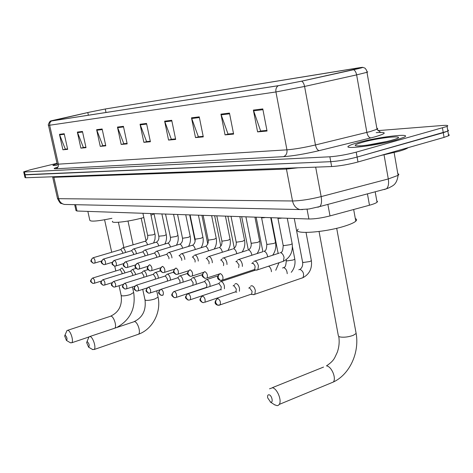 <?xml version="1.0" encoding="UTF-8"?>
<svg xmlns="http://www.w3.org/2000/svg" width="473" height="473" viewBox="0 0 473 473"><rect width="100%" height="100%" fill="white"/><g stroke="black" fill="none" stroke-linecap="round" stroke-linejoin="round"><path stroke-width="0.71" d="M376.798 200.889L377.519 201.468L377.046 202.267C375.887 203.171 373.363 204.159 369.478 205.229L330.012 215.913C321.859 217.988 314.817 219.017 308.893 218.993L76.998 211.017L75.999 210.591L74.681 204.673M24.365 174.821L24.998 177.57L25.761 177.753L331.656 166.555C339.691 166.041 348.471 164.515 357.984 161.985L444.052 137.395L448.824 135.639L449.32 134.953L448.428 134.616M23.703 171.941L24.336 174.697L25.099 174.868L330.757 161.677C338.792 161.116 347.572 159.578 357.103 157.071L443.272 132.718L448.049 130.986L448.552 130.329L447.659 130.01M57.103 163.699L52.946 165.243C52.639 165.627 54.093 165.603 57.316 165.166C54.093 165.603 52.639 165.627 52.946 165.243L57.103 163.699M358.221 142.568C353.816 143.78 350.818 144.827 349.222 145.714C340.554 149.947 376 145.802 395.96 140.067L404.196 137.188C413.095 132.759 377.631 137.052 358.221 142.568C353.816 143.78 350.818 144.827 349.222 145.714C340.554 149.947 376 145.802 395.96 140.067L404.196 137.188C413.095 132.759 377.631 137.052 358.221 142.568M89.557 112.154L105.254 109.003L358.061 67.935C361.94 67.314 363.152 67.249 361.697 67.745L301.443 81.196L278.579 85.637L51.64 120.94L89.557 112.154M89.427 112.172L51.551 120.721C50.008 121.129 49.943 121.218 51.356 121.005L278.213 85.725L301.656 81.167L353.597 69.738C361.159 68.053 363.997 67.255 362.111 67.343L105.52 108.944L89.427 112.172M24.336 174.697L330.757 161.677C338.792 161.116 347.572 159.578 357.103 157.071L447.842 131.104L448.617 135.757M57.02 163.321L30.426 169.754L23.68 171.823L24.436 171.983L329.858 156.788C337.888 156.185 346.674 154.636 356.216 152.14L447.068 126.445C448.794 125.457 447.304 125.132 442.598 125.475L377.903 130.625M199.245 116.855L203.289 136.88L195.503 137.596L191.488 117.824L199.245 116.855M229.464 113.082L233.615 134.096L225.053 134.882L220.932 114.147L229.464 113.082M262.793 108.914L267.05 131.021L257.596 131.89L253.368 110.091L262.793 108.914M123.435 126.332L127.178 143.881L121.177 144.431L117.458 127.077L123.435 126.332M102.138 128.993L105.792 145.844L100.246 146.352L96.622 129.685L102.138 128.993M82.456 131.453L86.015 147.665L80.883 148.138L77.347 132.091L82.456 131.453M64.21 133.735L67.68 149.35L62.909 149.787L59.462 134.326L64.21 133.735M171.723 120.296L175.666 139.423L168.554 140.073L164.634 121.183L171.723 120.296M146.547 123.441L150.39 141.746L143.869 142.343L140.049 124.257L146.547 123.441M203.189 136.366L198.855 136.738M233.508 133.557L228.506 133.989M266.943 130.453L261.155 130.956M127.083 143.431L124.239 143.668M105.698 145.412L103.226 145.619M85.926 147.245L83.78 147.422M64.328 134.273L59.622 134.858L65.327 149.137L67.586 148.924L65.729 149.096M175.566 138.932L171.8 139.251M150.29 141.273L147.02 141.551M143.869 142.343L147.026 141.581M150.284 141.25L146.571 141.593L140.049 124.257M168.554 140.073L171.805 139.281M175.56 138.902L171.338 139.293L164.634 121.183M62.909 149.787L65.735 149.119M59.622 134.858L59.462 134.326M80.883 148.138L83.78 147.446M85.92 147.221L83.366 147.458L77.347 132.091M100.246 146.352L103.232 145.643M105.692 145.388L102.801 145.654L96.622 129.685M121.177 144.431L124.245 143.691M127.077 143.402L123.802 143.709L117.458 127.077M257.596 131.89L261.161 130.991M266.938 130.418L260.647 131.003L253.368 110.091M225.053 134.882L228.512 134.019M233.502 133.522L228.016 134.03L220.932 114.147M195.503 137.596L198.861 136.768M203.183 136.336L198.376 136.786L191.488 117.824M66.462 340.424C67.479 339.111 67.083 337.373 65.268 335.215L64.641 335.907L66.462 340.424M64.931 335.262L67.012 330.521L67.917 330.331C70.654 330.793 73.883 341.27 71.748 342.771L70.246 342.683M87.848 211.39L89.799 220.193C90.361 221.867 97.728 221.24 111.912 218.325M88.575 347.105C89.71 345.757 89.302 343.942 87.345 341.666L86.624 342.505L88.575 347.105M86.973 341.707L89.03 336.788L90.083 336.557C93.039 337.06 96.421 347.809 94.162 349.512L92.424 349.423M150.999 215.221L153.997 213.897M112.55 221.258C110.321 223.853 129.46 221.612 143.822 217.515M270.615 402.133C273.518 403.179 271.975 395.452 269.149 394.795C267.83 394.63 267.34 395.653 267.677 397.864L270.615 402.133M269.527 388.812L272.549 387.748C277.29 388.705 282.097 400.643 279.241 404.421L278.331 405.337L277.16 405.68L274.5 404.711M298.232 229.169C291.297 234.815 325.513 232.574 345.816 225.763C350.907 224.101 354.23 222.57 355.785 221.175C356.961 220.057 356.802 219.194 355.318 218.579M380.469 155.564L398.757 151.354C402.848 150.172 405.692 149.137 407.283 148.238L408.128 147.659M124.783 272.962L124.618 271.821L122.117 267.943L121.579 268.085M122.064 273.802L121.945 272.436L120.142 269.628L92.809 278M135.532 274.636L135.361 273.364L132.783 269.403L132.209 269.557M132.742 275.505L132.641 273.985L130.779 271.124L103.055 279.685M146.713 276.38L146.541 274.967C145.932 272.649 145.045 271.301 143.881 270.923L143.26 271.094M143.839 277.284L143.768 275.605L141.847 272.679L113.727 281.441M158.349 278.207L158.183 276.634C157.562 274.275 156.646 272.891 155.434 272.501L154.766 272.696M155.381 279.147L155.351 277.284L153.37 274.293L124.842 283.268M170.469 280.117L170.31 278.378C169.677 275.96 168.731 274.553 167.472 274.151L166.75 274.364M167.389 281.11L167.424 279.04L165.379 275.984L136.437 285.172M183.104 282.127L182.956 280.193C182.318 277.728 181.342 276.285 180.024 275.865L179.243 276.102M179.864 283.173L180.018 280.867L177.901 277.746L148.534 287.164M196.283 284.232L196.165 282.085C195.515 279.567 194.498 278.089 193.126 277.663L192.286 277.923M192.759 285.39L193.161 282.777L190.974 279.578L160.607 289.423C157.574 293.171 158.106 292.923 160.909 295.264L162.115 295.365M210.042 286.449L209.965 284.066C209.303 281.488 208.25 279.981 206.819 279.537L205.909 279.827M206.5 287.625L206.122 287.572L206.553 287.353L206.902 284.776L204.632 281.5L173.762 291.616C170.729 295.389 171.256 295.247 174.111 297.576L175.353 297.671M224.415 288.784L224.403 286.135C223.723 283.498 222.635 281.955 221.133 281.494L220.146 281.825M221.299 289.831L220.442 289.718L220.915 289.476L221.269 286.863L218.916 283.504L187.539 293.916C184.47 297.771 185.061 297.712 187.929 299.994L189.2 300.083M239.427 291.256L239.515 288.305C238.824 285.603 237.694 284.019 236.122 283.546L235.046 283.912M236.813 292.143L235.442 291.965L235.95 291.693L236.317 289.05L233.869 285.609L233.1 285.869M253.232 294.584L254.835 294.265L255.355 290.576C254.651 287.815 253.475 286.189 251.831 285.698L250.66 286.112M254.06 294.691L251.157 294.318L251.713 294.011L252.085 291.338L249.549 287.815L248.709 288.098M125.534 252.476L125.41 251.737C124.582 248.881 123.565 247.639 122.359 248M122.826 253.286L122.702 252.346L120.875 249.537L93.211 257.732M142.633 213.276L145.826 213.382M136.449 253.747L136.313 252.889C135.461 249.963 134.403 248.697 133.144 249.088M133.682 254.58L133.552 253.516L131.665 250.655L103.238 259.139C100.022 262.929 101.033 262.509 103.469 264.549L104.592 264.614M153.719 213.654L157.012 213.766M147.807 255.077L147.659 254.096C146.778 251.086 145.684 249.797 144.366 250.229M144.975 255.94L144.85 254.734L142.899 251.807L114.034 260.499C110.771 264.366 111.841 263.993 114.289 266.015L115.436 266.074M165.254 214.05L168.654 214.168M159.638 256.472L159.484 255.355C158.573 252.257 157.426 250.938 156.055 251.411M156.734 257.359L156.616 256.005L154.606 253.014L125.286 261.918C122.004 265.791 123.075 265.536 125.564 267.541L126.746 267.6M177.269 214.464L180.769 214.588M171.971 257.927L171.811 256.662C170.865 253.469 169.677 252.133 168.234 252.653M168.985 258.849L168.885 257.33L166.809 254.273L137.022 263.396C133.693 267.47 134.829 267.097 137.336 269.131L138.542 269.184M189.785 214.896L193.398 215.02M184.837 259.458L184.677 258.033C183.695 254.74 182.454 253.374 180.94 253.948M181.762 260.416L181.691 258.713L179.539 255.586L179.001 255.751M202.834 215.345L206.577 215.475M198.276 261.061L198.116 259.458C197.099 256.059 195.798 254.669 194.208 255.302M195.095 262.066L195.065 260.156L192.842 256.957L192.263 257.141M216.463 215.812L220.329 215.948M212.318 262.757L212.164 260.954C211.112 257.436 209.746 256.023 208.079 256.721M209.007 263.81L209.054 261.664L206.748 258.388L206.122 258.589M230.7 216.303L234.703 216.439M227.005 264.543L226.874 262.515C225.769 258.879 224.344 257.442 222.588 258.205M223.528 265.66L223.694 263.242L221.299 259.89L220.631 260.103M245.588 216.811L249.738 216.959M242.383 266.429L242.282 264.153C241.129 260.381 239.634 258.92 237.783 259.766M238.64 267.647L239.036 264.898L236.547 261.463L235.826 261.693M261.179 217.349L261.451 217.592C261.752 217.911 263.1 217.882 265.483 217.497M256.218 270.053L257.862 269.734L258.447 265.867C257.241 261.953 255.662 260.469 253.711 261.409M257.016 270.166L254.102 269.746L254.705 269.433L255.124 266.636L254.799 265.524L253.215 263.36L251.76 263.366M277.515 217.911L277.781 218.142C278.089 218.491 279.496 218.467 281.991 218.065M75.591 204.691L76.998 211.017M307.048 209.249L308.893 218.993M327.872 204.395L330.012 215.913M367.438 193.859L369.478 205.229M52.704 177.209L57.446 198.228L58.682 198.684L292.533 200.978C300.456 200.836 310.004 199.381 321.161 196.602L388.292 178.948L398.106 175.371C399.141 174.614 399.046 174.07 397.823 173.733M384.052 154.86L388.292 178.948C388.995 183.595 388.398 186.87 386.512 188.774L384.283 189.549M25.761 177.753L24.436 171.983M444.052 137.395L442.492 128.035M357.984 161.985L356.216 152.14M331.656 166.555L329.858 156.788M66.445 204.49L64.423 204.448C61.455 203.768 59.539 201.841 58.682 198.684L53.857 177.292L52.562 176.772M394.133 152.59L398.106 175.371C396.687 185.191 392.436 185.735 389.226 187.722L386.512 188.774L319.849 206.535C321.504 204.661 321.942 201.35 321.161 196.602L315.674 167.14M302.767 209.58L299.971 209.551C296.11 208.546 293.627 205.69 292.533 200.978L286.443 169.062L53.857 177.292L53.644 176.731M298.055 167.785L286.443 169.062L286.165 168.222M57.505 198.506C59.432 202.208 60.639 203.839 61.112 203.408L64.423 204.448L299.971 209.551L309.017 208.989L319.849 206.535L317.856 207.245M105.254 109.003L106.005 112.485M353.597 69.738C355.046 70.471 356.057 72.186 356.624 74.888L366.859 132.416C367.633 135.786 368.934 137.625 370.767 137.927L374.782 136.886C386.453 133.451 387.304 132.008 377.348 132.552L377.271 132.57M301.656 81.167C303.016 81.935 303.991 83.697 304.582 86.447L315.456 144.957L370.063 131.6L377.022 129.247L377.756 128.55L376.827 128.171M278.213 85.725C276.309 87.121 275.546 89.196 275.93 91.957L49.653 125.233L49.836 122.785L51.356 121.005M366.959 71.855L367.775 71.92L366.977 72.304L356.624 74.888L304.582 86.447L275.93 91.957L286.94 149.84C294.791 149.202 304.299 147.57 315.456 144.957C316.254 148.386 317.507 150.278 319.216 150.627C305.191 153.932 293.272 155.948 283.457 156.669L55.743 168.784C53.088 168.879 53.845 168.276 58.013 166.975M48.5 125.357L57.156 163.93L58.38 164.155L49.653 125.233L48.483 125.274C47.46 125.516 50.369 120.024 50.641 121.106M370.767 137.927L319.216 150.627M55.743 168.784C57.807 168.039 58.682 166.496 58.38 164.155L286.94 149.84C287.312 153.305 286.153 155.582 283.457 156.669M358.061 67.935L358.191 68.668M87.789 112.544L88.38 115.229M56.068 119.669L56.198 120.231M146.677 124.074L140.233 124.872M123.565 126.935L117.629 127.675M102.269 129.572L96.794 130.252M82.58 132.014L77.513 132.641M171.859 120.958L164.823 121.827M199.387 117.546L191.677 118.504M229.606 113.804L221.128 114.856M262.941 109.677L253.569 110.842M57.233 164.261L57.286 164.569M114.963 328.043C116.902 325.921 113.739 316.461 110.984 316.118L67.698 330.296M133.646 292.485L130.359 294.543C126.77 295.607 123.926 296.027 121.821 295.808L121.135 295.264L119.042 285.722M137.649 334.517L138.559 334.204C141.019 332.454 137.696 321.965 134.551 321.563L89.852 336.51M158 296.843L158.077 297.186L154.718 299.013C151.011 300.13 148.019 300.562 145.743 300.32L144.963 299.687L142.734 289.358M355.921 332.265L356.145 333.495L353.118 335.392C348.536 336.971 344.291 337.521 340.383 337.024L338.964 336.563L338.366 335.877L319.056 231.504M330.337 383.272L333.37 382.018C336.463 378.223 331.703 366.711 326.742 365.931M391.236 140.38C412.669 134.498 382.131 136.721 362.566 142.278C353.603 144.909 352.805 146.116 360.166 145.897C369.892 145.063 380.251 143.224 391.236 140.38M387.298 141.397L366.723 145.235M94.086 283.339L92.602 283.315L90.982 281.423L91.147 279.596L92.472 278.1C89.326 281.831 90.396 281.299 92.602 283.315L93.642 283.416M101.222 281.122L94.411 283.232C95.008 281.187 94.488 279.442 92.844 278.006M104.35 285.13L102.842 285.107L101.204 283.179L101.37 281.317L102.688 279.797C99.507 283.587 100.625 283.108 102.842 285.107L103.912 285.207M111.941 282.748L104.704 285.012C105.319 282.919 104.781 281.145 103.09 279.691M115.034 286.993L113.502 286.975L111.841 285.006L112.012 283.108L113.331 281.565C110.103 285.532 111.273 284.935 113.502 286.975L114.596 287.076M123.134 284.433L115.418 286.863C116.056 284.722 115.501 282.913 113.757 281.441M126.167 288.938L124.612 288.914L122.927 286.91C122.708 285.148 123.352 283.93 124.872 283.274L124.411 283.404C121.177 287.265 122.33 286.945 124.612 288.914L125.735 289.015M134.835 286.165L126.581 288.796C127.243 286.597 126.669 284.752 124.872 283.274M137.773 290.96L136.194 290.942L134.486 288.897C134.261 287.093 134.923 285.852 136.461 285.178L135.964 285.325C132.677 289.381 133.912 288.944 136.194 290.942L137.341 291.043M147.103 287.951L138.222 290.806C138.902 288.548 138.317 286.673 136.461 285.178M149.888 293.077L148.286 293.059L146.547 290.972C146.323 289.127 146.991 287.856 148.557 287.164L148.014 287.33C144.714 291.403 145.962 291.078 148.286 293.059L149.462 293.154M160.034 289.766L150.373 292.899C151.076 290.588 150.467 288.678 148.557 287.164M159.147 293.136C158.922 291.25 159.602 289.955 161.187 289.245C163.167 290.765 163.794 292.716 163.067 295.087L160.909 295.264L159.147 293.136M162.535 295.282L163.067 295.087M175.767 297.588L174.111 297.576L172.326 295.4C172.095 293.473 172.787 292.143 174.395 291.415C176.441 292.947 177.085 294.933 176.346 297.375L206.553 287.353M189.608 300.006L187.929 299.994L186.12 297.765C185.883 295.796 186.587 294.437 188.224 293.692C190.335 295.235 191.009 297.257 190.247 299.764L220.915 289.476M271.449 271.715C271.248 269.107 270.308 267.263 268.629 266.169M204.117 302.537L202.409 302.525L200.57 300.249C200.333 298.232 201.049 296.837 202.71 296.074L201.965 296.329C198.891 300.272 199.494 300.237 202.409 302.525L203.715 302.614M286.059 259.795L286.809 260.925L293.112 260.014L294.809 259.151L294.738 258.784M287.223 273.69C286.975 270.414 285.787 268.392 283.652 267.623L282.529 268.002M235.95 291.693L204.809 302.265C205.589 299.687 204.892 297.623 202.71 296.074M219.33 305.191L220.093 304.89L217.598 305.18L215.729 302.856C215.493 300.787 216.22 299.362 217.905 298.569L217.089 298.859C214.245 301.845 214.417 303.95 217.598 305.18L218.934 305.268M294.259 218.485L302.549 261.918L303.234 262.485L309.72 261.557L311.388 260.7L311.311 260.298M301.886 278.118L302.992 277.663C304.316 274.056 303.335 271.283 300.036 269.344L298.824 269.758M251.713 294.011L220.093 304.89C220.891 302.235 220.158 300.13 217.905 298.569M94.464 263.148L93.075 263.148L91.342 261.179L91.508 259.328L92.868 257.832C89.657 261.646 90.715 261.108 93.075 263.148L94.174 263.207M142.982 213.577L147.641 235.412L153.11 234.833L154.955 233.857M147.546 244.795C146.89 242.619 146.027 241.455 144.951 241.295L122.856 247.852M101.5 261.037L94.795 263.047C95.434 260.942 94.907 259.174 93.228 257.732M104.876 264.555L103.469 264.549L101.707 262.545L102.014 260.369L103.622 259.027C105.355 260.481 105.893 262.29 105.231 264.437L112.326 262.296M154.074 213.967L158.786 236.216L164.397 235.643L166.242 234.643M158.78 245.895C158.118 243.63 157.219 242.407 156.072 242.229L133.682 248.928M115.719 266.015L114.289 266.015L112.503 263.969C112.284 262.213 112.929 261.013 114.442 260.375C116.234 261.847 116.79 263.686 116.104 265.891L123.619 263.603M165.615 214.364L170.381 237.05L170.753 237.322L176.139 236.482L177.978 235.459M170.463 247.048C169.801 244.677 168.861 243.394 167.649 243.199L144.951 250.051M127.018 267.541L125.564 267.541L123.755 265.454C123.53 263.662 124.192 262.438 125.729 261.782C127.574 263.266 128.142 265.14 127.438 267.405L135.414 264.957M177.635 214.783L182.448 237.919L182.85 238.215L188.366 237.357L190.193 236.311M182.631 248.248C181.969 245.777 180.993 244.429 179.699 244.21L156.687 251.222M138.808 269.131L137.336 269.131L135.497 267.003C135.272 265.17 135.94 263.922 137.501 263.254C139.405 264.75 139.996 266.66 139.263 268.977L147.753 266.352M190.152 215.221L195.024 238.824L195.45 239.137L201.102 238.268L202.923 237.198M195.314 249.513L195.296 249.419C194.622 246.882 193.611 245.499 192.251 245.268L168.926 252.44M151.118 270.793L149.622 270.798L147.759 268.623C147.529 266.748 148.209 265.465 149.793 264.785L149.273 264.945C146.21 268.694 146.642 268.398 149.622 270.798L150.863 270.846M203.213 215.676L208.138 239.764L208.593 240.107L214.387 239.214L216.196 238.126M208.54 250.838L208.492 250.613C207.813 248.018 206.76 246.604 205.347 246.368M160.672 267.789L151.614 270.621C152.371 268.238 151.762 266.293 149.793 264.785M163.983 272.531L162.464 272.537L160.572 270.314C160.341 268.398 161.033 267.085 162.641 266.388L162.079 266.571C158.999 270.308 159.436 270.166 162.464 272.537L163.741 272.584M216.847 216.149L221.825 240.745L222.31 241.118L228.258 240.207L230.055 239.09M222.345 252.227L222.275 251.861C221.583 249.206 220.495 247.763 219.017 247.515M174.23 269.273L164.521 272.342C165.302 269.894 164.675 267.907 162.641 266.388M177.446 274.346L175.903 274.352L173.987 272.081C173.751 270.118 174.454 268.782 176.086 268.061L175.477 268.268C172.071 272.454 173.319 272.424 175.903 274.352L177.215 274.399M231.084 216.646L236.122 241.768L236.642 242.17L242.75 241.242L244.529 240.101M236.766 253.694L236.677 253.161C235.968 250.448 234.845 248.969 233.301 248.715M188.485 270.798L178.037 274.133C178.841 271.62 178.191 269.592 176.086 268.061M191.547 276.25L189.98 276.256L188.035 273.932C187.799 271.928 188.508 270.556 190.17 269.817L189.502 270.048C186.392 273.897 186.859 273.908 189.98 276.256L191.323 276.297M245.984 217.16L251.068 242.838L251.63 243.276L257.903 242.33L259.665 241.153M251.855 255.243L251.742 254.521C251.021 251.748 249.85 250.235 248.236 249.969M203.55 272.347L192.192 276.013C193.019 273.424 192.345 271.36 190.17 269.817M206.329 278.242L204.744 278.254L202.763 275.877C202.527 273.82 203.248 272.418 204.939 271.656L204.206 271.916C201.084 275.794 201.587 275.996 204.744 278.254L206.122 278.29M261.581 217.704L266.719 243.956L267.322 244.429L273.772 243.465L275.576 242.602L275.505 242.259M267.641 256.874L267.517 255.946C266.778 253.108 265.566 251.553 263.875 251.281M219.667 273.855L207.038 277.976C207.889 275.316 207.186 273.205 204.939 271.656M221.843 280.341L222.629 280.034L220.235 280.353L218.224 277.917C217.988 275.812 218.721 274.37 220.436 273.589L219.638 273.885C216.675 276.882 216.871 279.04 220.235 280.353L221.654 280.383M277.923 218.272L283.12 245.12L283.765 245.641L290.404 244.653L292.184 243.796L292.107 243.418M282.109 261.705L283.41 261.273L284.054 257.442C283.297 254.533 282.038 252.943 280.264 252.659M254.705 269.433L222.629 280.034C223.493 277.29 222.765 275.144 220.436 273.589M375.178 191.796L377.046 202.267M376.206 132.653L380.534 132.375L377.022 129.247L366.977 72.304C367.001 71.021 366.327 69.626 364.955 68.13L362.767 67.355M447.068 126.445L447.842 131.104M110.759 316.088C118.835 312.269 122.312 305.416 121.2 295.542M88.829 337.013L71.748 342.771M118.392 222.28L123.885 247.55M132.44 286.928L133.711 292.769C135.857 308.325 130.282 319.854 116.973 327.363M104.592 219.785L111.705 252.251M114.744 266.11L115.802 270.94M66.368 340.389L70.572 342.872M134.314 321.528C142.598 317.489 146.169 310.323 145.034 300.024M156.717 290.842L158.077 297.186C161.376 312.198 152.596 329.255 138.559 334.204L94.162 349.512M141.196 218.219L146.009 240.739M127.994 221.045L133.12 244.819M88.463 347.064L92.785 349.636M326.476 365.877C334.582 360.367 334.47 357.937 337.284 352.273C339.111 346.981 339.602 341.701 338.757 336.427M336.687 228.282L356.145 333.495C359.557 352.781 349.642 374.468 333.37 382.018L279.241 404.421M355.785 221.175L353.668 209.509M323.538 367.072L272.306 387.694M270.201 401.949L275.091 405.089M407.283 148.238L407.229 147.919M362.342 145.725L357.777 145.932M119.965 269.628L121.295 268.451M165.278 243.146L165.432 243.897M130.595 271.124L131.908 269.959M176.66 244.801L176.731 245.15M136.005 268.386L132.736 269.397M189.691 214.89L195.124 241.206M141.658 272.679L142.941 271.532M147.931 269.64L143.839 270.917M201.912 215.31L207.759 243.914M153.175 274.299L154.429 273.169M160.471 270.899L155.392 272.495M214.63 215.747L220.79 246.155M165.178 275.984L166.39 274.884M173.668 272.164L167.436 274.145M227.88 216.202L234.301 248.195M177.7 277.74L178.865 276.675M187.586 273.429L179.994 275.865M241.697 216.681L248.307 249.945M190.767 279.578L191.878 278.55M202.296 274.683L193.102 277.657M256.124 217.178L262.905 251.683M204.431 281.494L205.477 280.519M217.911 275.901L206.802 279.531M271.189 217.692L278.142 253.457M218.715 283.498L219.691 282.588M275.747 270.272L279.04 262.722M255.858 270L221.133 281.494M286.248 260.765C286.011 265.164 285.272 267.369 284.036 267.387M292.432 246.782L294.809 259.151C295.56 264.105 294.372 268.498 291.256 272.324M233.561 285.716L234.567 284.758M302.631 262.314C302.968 265.164 302.235 267.422 300.42 269.102M306.037 232.462L311.388 260.7C312.251 268.487 309.454 274.145 302.992 277.663L254.835 294.265M249.247 287.915L250.152 287.052M147.677 235.56C148.025 237.949 147.316 239.781 145.548 241.059M150.651 213.548L155.179 235.3L154.978 239.261L153.601 242.992M120.71 249.549L122.058 248.378M158.822 236.382C159.159 238.841 158.449 240.704 156.693 241.981M161.878 213.938L166.277 234.803C166.886 238.055 166.39 241.147 164.787 244.092M131.5 250.66L132.818 249.508M170.422 237.227C170.747 239.746 170.038 241.65 168.293 242.939M173.567 214.34L178.014 235.637C178.64 239.013 178.102 242.211 176.411 245.245M142.734 251.813L144.023 250.678M182.495 238.114C182.826 240.662 182.117 242.602 180.367 243.938M185.735 214.754L190.235 236.506C190.873 240.012 190.3 243.329 188.502 246.457M154.435 253.02L155.688 251.908M195.071 239.036C195.408 241.614 194.699 243.601 192.949 244.979M198.412 215.191L202.97 237.416C203.621 241.064 203 244.506 201.096 247.728M166.632 254.279L167.844 253.197M208.191 240C208.534 242.614 207.824 244.636 206.068 246.066M211.632 215.647L216.25 238.362C216.894 242.247 216.22 245.818 214.216 249.07M204.708 246.61L181.703 253.711M179.279 255.668L180.526 254.545M221.878 241.005C222.227 243.648 221.518 245.718 219.762 247.202M225.432 216.12L230.103 239.35C230.789 243.335 230.055 247.042 227.891 250.483M218.319 247.787L195.047 255.042M192.576 257.04L193.77 255.958M236.181 242.052C236.53 244.736 235.826 246.847 234.064 248.384M239.852 216.616L244.582 240.385C245.286 244.559 244.482 248.426 242.164 251.979M232.539 249.023L208.995 256.431M206.488 258.471L207.612 257.448M251.133 243.152C251.494 245.854 250.791 248.018 249.029 249.626M254.935 217.137L259.724 241.466C260.446 245.854 259.559 249.886 257.07 253.563M247.403 250.312L223.599 257.886M221.051 259.973L222.091 259.015M266.79 244.299C266.713 248.396 266.009 250.607 264.685 250.927M270.727 217.681L275.576 242.602C276.309 247.231 275.333 251.447 272.643 255.249M262.958 251.666L238.9 259.411M236.317 261.539L237.251 260.67M283.197 245.499C282.937 250.087 282.233 252.351 281.092 252.292M287.277 218.248L292.184 243.796C293.094 251.867 290.168 257.69 283.41 261.273L257.862 269.734M279.253 253.09L254.953 261.007M252.334 263.177L253.15 262.414"/></g></svg>
